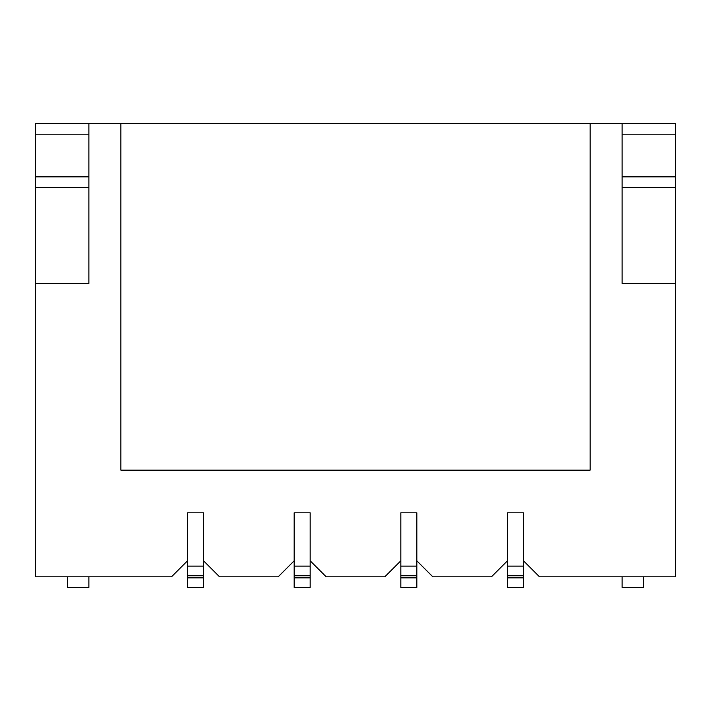 <?xml version="1.0" encoding="UTF-8"?>
<svg xmlns="http://www.w3.org/2000/svg" width="711" height="711" viewBox="0 0 711 711"><rect width="100%" height="100%" fill="white"/><g stroke="black" fill="none" stroke-linecap="round" stroke-linejoin="round"><path stroke-width="1.07" d="M400.826 577.865L400.826 587.464L416.824 587.464L416.824 577.865L400.826 577.865L400.826 512.809L416.824 512.809L416.824 577.865M416.824 566.134L400.826 566.134M590.13 123.536L120.87 123.536L120.87 470.149L590.13 470.149L590.13 123.536L622.125 123.536L622.125 283.511L675.45 283.511L675.45 576.799L539.471 576.799L523.474 560.801M416.824 560.801L432.821 576.799L491.479 576.799L507.476 560.801M310.174 560.801L326.171 576.799L384.829 576.799L400.826 560.801M203.524 560.801L219.521 576.799L278.179 576.799L294.176 560.801M35.55 283.511L35.55 187.526L88.875 187.526L88.875 283.511L35.55 283.511L35.55 576.799L171.529 576.799L187.526 560.801M88.875 134.201L35.55 134.201L35.55 123.536L88.875 123.536L88.875 283.511M88.875 176.861L35.55 176.861L35.55 134.201M35.55 187.526L35.55 176.861M622.125 283.511L622.125 187.526L675.45 187.526L675.45 123.536L622.125 123.536M675.45 283.511L675.45 187.526M622.125 176.861L675.45 176.861M622.125 134.201L675.45 134.201M120.87 123.536L88.875 123.536M507.476 577.865L507.476 587.464L523.474 587.464L523.474 577.865L507.476 577.865L507.476 512.809L523.474 512.809L523.474 577.865M523.474 566.134L507.476 566.134M622.125 576.799L622.125 587.464L643.455 587.464L643.455 576.799M294.176 577.865L294.176 587.464L310.174 587.464L310.174 577.865L294.176 577.865L294.176 512.809L310.174 512.809L310.174 577.865M310.174 566.134L294.176 566.134M187.526 577.865L187.526 587.464L203.524 587.464L203.524 577.865L187.526 577.865L187.526 512.809L203.524 512.809L203.524 577.865M203.524 566.134L187.526 566.134M88.875 576.799L88.875 587.464L67.545 587.464L67.545 576.799M416.824 575.732L400.826 575.732M523.474 575.732L507.476 575.732M310.174 575.732L294.176 575.732M203.524 575.732L187.526 575.732"/></g></svg>
